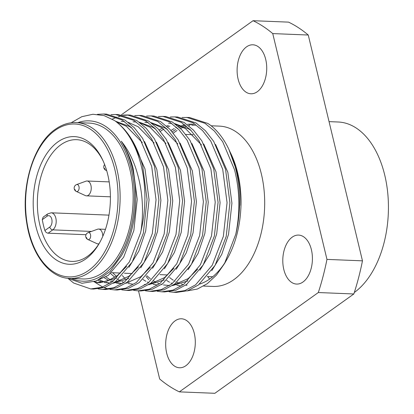 <?xml version="1.0" encoding="UTF-8"?>
<svg xmlns="http://www.w3.org/2000/svg" width="414" height="414" viewBox="0 0 414 414"><rect width="100%" height="100%" fill="white"/><g stroke="black" fill="none" stroke-linecap="round" stroke-linejoin="round"><path stroke-width="0.62" d="M67.953 278.291L81.972 283.285L96.41 280.977L109.979 271.568L121.442 255.743A81.097 48.945 -87.7 0 0 132.366 168.415A81.097 48.945 -87.7 0 0 121.281 141.231C126.498 149.123 130.457 158.195 133.148 168.446L137.231 199.351L133.851 230.531L123.636 257.229L108.261 275.398L94.159 281.82M126.648 266.347L117.136 275.755L107.278 281.065L96.876 282.627L99.836 282.746L116.867 278.053M132.713 141.107L144.988 168.922L149.066 199.833L145.687 231.007L138.881 251.055L128.904 267.34M98.361 282.643L93.999 281.877M138.483 266.828L128.971 276.236L113.876 282.824M110.409 283.119L104.292 282.56M102.822 282.219L98.434 280.692M144.548 141.583L156.823 169.404L160.901 200.309L157.522 231.483L150.722 251.531L140.739 267.817M128.707 278.529L113.245 283.243M110.196 283.124L105.782 282.338M104.318 281.913L99.94 280.133M150.318 267.304L140.807 276.712L125.711 283.3M122.249 283.6L116.127 283.041M114.657 282.695L114.233 282.581M112.158 281.924L110.274 281.168M108.815 280.49L104.473 277.908M156.383 142.064L168.658 169.88L172.736 200.79L169.357 231.964L162.557 252.012L152.575 268.298M122.032 283.6L117.617 282.819M116.153 282.389L115.04 282.012M113.094 281.23L111.775 280.609M110.326 279.838L105.994 276.971M132.387 284.061L127.962 283.518M126.493 283.176L126.068 283.062M123.998 282.4L122.109 281.649M120.655 280.966L118.135 279.574M114.869 277.333L110.579 273.54M168.219 142.54L180.494 170.361L184.577 201.266L181.197 232.44L174.392 252.488L164.415 268.774M116.391 276.298L112.634 272.722M173.989 268.262L164.482 277.67L149.387 284.258M145.919 284.553L144.222 284.537M180.054 143.016L192.329 170.837L196.412 201.742L193.033 232.922L186.228 252.97L176.25 269.25M164.213 279.962L148.755 284.677M191.889 143.498L204.164 171.313L208.247 202.223L204.868 233.398L198.063 253.446L188.085 269.731M157.537 285.034L153.123 284.252M151.659 283.828L150.546 283.445M148.605 282.664L147.286 282.043M145.832 281.277L142.985 279.491M197.664 269.219L188.153 278.627L173.057 285.215M169.59 285.51L163.468 284.951M162.003 284.609L161.574 284.496M159.504 283.833L157.615 283.083M156.161 282.4L153.646 281.008M150.375 278.767L146.794 275.672M203.729 143.974L216.004 171.794L220.082 202.7L216.703 233.874L209.898 253.922L199.921 270.207M187.884 280.92L172.426 285.634M215.565 144.455L227.84 172.271L231.918 203.181L228.538 234.355L221.738 254.403L211.756 270.689M181.213 285.991L176.799 285.21M175.329 284.78L174.222 284.402M172.276 283.621L170.956 283M169.502 282.229L166.656 280.449M116.422 121.887L126.415 126.317L142.287 142.504M115.516 121.214L129.375 126.436L132.071 128.288M121.178 121.281L124.526 121.592M128.257 122.363L138.25 126.798L154.122 142.98M133.018 121.757L136.361 122.068M140.092 122.839L150.085 127.274L165.957 143.461M139.187 122.171L153.045 127.393L155.742 129.246M147.938 122.363L144.853 122.233L148.196 122.549M151.928 123.32L161.921 127.75L177.792 143.937M151.027 122.647L164.881 127.874L167.577 129.722M168.524 123.191L171.872 123.507M175.603 124.278L185.596 128.707L201.468 144.895M174.698 123.605L188.551 128.826L191.247 130.679M159.167 129.986L162.397 128.055M166.573 126.099L168.431 125.421M160.358 131.331L163.835 129.033M167.618 127.041L169.885 126.079M171.003 130.467L174.232 128.531M175.743 127.755L176.566 127.367M178.408 126.575L180.266 125.897M181.767 125.432L184.701 124.723M187.744 124.278L192.194 124.148M230.412 152.631A81.097 48.945 92.3 0 1 230.991 153.837A81.097 48.945 92.3 0 1 237.501 172.664A81.097 48.945 92.3 0 1 240.803 205.396C240.938 193.824 239.654 182.574 236.958 171.65L228.937 149.47A87.654 52.899 -87.7 0 0 209.401 124.469L207.844 123.439L189.446 117.478L182.093 117.478M172.193 131.812L175.671 129.515M177.187 128.65L177.653 128.407M179.453 127.522L181.72 126.56M183.226 126.016L185.493 125.338M189.214 124.578L193.674 124.241M175.106 320.85A24.514 14.795 92.3 0 1 181.482 318.785A24.514 14.795 92.3 0 1 195.134 338.528A24.514 14.795 92.3 0 1 185.876 365.702A24.514 14.795 92.3 0 1 179.5 367.772A24.514 14.795 92.3 0 1 165.848 348.024A24.514 14.795 92.3 0 1 175.106 320.85M292.217 237.15A24.514 14.795 92.3 0 1 298.592 235.085A24.514 14.795 92.3 0 1 312.244 254.827A24.514 14.795 92.3 0 1 302.986 282.001A24.514 14.795 92.3 0 1 296.61 284.071A24.514 14.795 92.3 0 1 282.959 264.323A24.514 14.795 92.3 0 1 292.217 237.15M246.532 46.86A24.514 14.795 92.3 0 1 252.907 44.795A24.514 14.795 92.3 0 1 266.559 64.543A24.514 14.795 92.3 0 1 257.301 91.717A24.514 14.795 92.3 0 1 250.931 93.781A24.514 14.795 92.3 0 1 237.274 74.034A24.514 14.795 92.3 0 1 246.532 46.86M209.639 279.083A89.139 53.799 92.3 0 1 207.735 276.568M329.047 121.628L338.166 122.001A89.139 53.799 92.3 0 1 384.756 175.194A89.139 53.799 92.3 0 1 354.306 292.496M230.991 153.837L231.266 154.422A80.223 48.417 92.3 0 1 237.703 173.042A80.223 48.417 92.3 0 1 227.032 259.19L224.528 263.563L216.522 275.031L207.342 283.647L197.369 289.034L187.092 290.923M225.79 261.286A80.223 48.417 92.3 0 1 199.558 284.097M186.988 285.303A80.223 48.417 92.3 0 1 185.72 285.122M183.381 284.641A80.223 48.417 92.3 0 1 181.28 284.04M179.609 283.445A80.223 48.417 92.3 0 1 176.944 282.281M175.096 281.303A80.223 48.417 92.3 0 1 174.827 281.153M173.285 280.206A80.223 48.417 92.3 0 1 169.621 277.54M211.15 125.789L219.441 126.125A80.223 48.417 92.3 0 1 261.374 173.999A80.223 48.417 92.3 0 1 212.967 286.441L203.672 286.069M224.528 263.563L235.773 234.267A87.654 52.899 -87.7 0 0 235.97 169.812A87.654 52.899 -87.7 0 0 228.937 149.47M173.3 133.137A80.223 48.417 92.3 0 1 177.021 130.513M180.53 128.552A80.223 48.417 92.3 0 1 183.262 127.346M184.856 126.762A80.223 48.417 92.3 0 1 186.585 126.239M188.686 125.737A80.223 48.417 92.3 0 1 189.902 125.52M191.78 125.276A80.223 48.417 92.3 0 1 195.77 125.168M71.534 278.498A80.223 48.417 -87.7 0 0 121.452 253.197A80.223 48.417 -87.7 0 0 131.181 168.736A80.223 48.417 -87.7 0 0 77.832 122.632M121.281 141.231C127.222 148.466 131.973 157.237 135.533 167.551C142.256 187.692 144.103 208.656 141.081 230.443L140.496 233.025L129.396 261.881L112.712 281.515L102.025 287.249L90.754 288.941L93.6 289.055L104.871 287.368L115.558 281.629L132.242 262L143.342 233.139L147.053 199.45L142.701 166.045C137.018 145.148 127.693 130.017 114.714 120.645A87.654 52.899 92.3 0 1 141.277 165.988A87.654 52.899 92.3 0 1 141.081 230.443M114.714 120.645L104.074 115.594L92.927 114.259L81.781 116.701L71.105 122.792M67.829 278.28L73.656 283.031L90.754 288.941M98.108 288.894L102.589 289.417L113.86 287.73L124.552 281.996L141.231 262.362L152.331 233.506L156.042 199.812L151.695 166.407L139.828 138.374L131.476 127.667L122.146 119.977L103.748 114.016L97.425 114.342M103.748 114.016L106.595 114.129L124.992 120.091L134.322 127.781L142.675 138.488L154.541 166.521L158.888 199.926L155.178 233.62L144.077 262.476L127.398 282.11L116.707 287.844L105.435 289.531L102.589 289.417M94.371 281.784L94.697 282.048M95.298 282.514L102.682 287.021M104.085 287.626L108.53 289.065M109.943 289.37L114.424 289.893L125.696 288.206L136.387 282.472L153.066 262.838L164.167 233.982L167.877 200.288L163.53 166.883L151.664 138.85L143.311 128.143L133.981 120.453L115.584 114.492L111.076 114.606M115.584 114.492L118.43 114.606L136.827 120.567L146.158 128.257L154.51 138.969L166.376 167.002L170.723 200.402L167.013 234.096L155.912 262.952L139.233 282.586L128.542 288.325L117.271 290.012L114.424 289.893M121.778 289.852L126.26 290.374L137.531 288.687L148.222 282.948L164.901 263.32L176.002 234.459L179.717 200.769L175.365 167.365L163.499 139.332L155.147 128.619L145.816 120.929L127.419 114.973L122.911 115.087M127.419 114.973L130.265 115.087L148.662 121.048L157.993 128.738L166.345 139.446L178.211 167.479L182.564 200.883L178.848 234.578L167.753 263.433L151.069 283.067L140.377 288.801L129.106 290.488L126.26 290.374M133.613 290.328L138.095 290.851L149.366 289.163L160.058 283.43L176.742 263.796L187.837 234.94L191.553 201.245L187.2 167.841L175.334 139.808L166.982 129.101L157.651 121.411L139.254 115.449L134.747 115.563M139.254 115.449L142.1 115.563L160.497 121.525L169.828 129.215L178.18 139.922L190.047 167.96L194.399 201.359L190.683 235.054L179.588 263.909L162.904 283.543L152.212 289.277L140.941 290.964L138.095 290.851M122.353 275.543L125.142 278.767M128.035 281.629L129.121 282.581M145.449 290.809L149.93 291.332L161.206 289.645L171.893 283.906L188.577 264.272L199.672 235.416L203.388 201.721L199.036 168.322L187.175 140.289L178.817 129.577L169.486 121.887L151.089 115.925L146.582 116.039M151.089 115.925L153.936 116.044L172.333 122.001L181.668 129.691L190.021 140.403L201.882 168.436L206.234 201.841L202.518 235.53L191.423 264.391L174.739 284.025L164.053 289.759L152.776 291.446L149.93 291.332M157.289 291.285L161.765 291.808L173.042 290.121L183.728 284.387L200.412 264.753L211.513 235.897L215.223 202.203L210.871 168.798L199.01 140.765L190.657 130.058L181.322 122.368L162.93 116.406L158.422 116.52M162.925 116.406L165.776 116.52L184.173 122.482L193.504 130.172L201.856 140.879L213.717 168.912L218.069 202.317L214.359 236.011L203.258 264.867L186.574 284.501L175.888 290.235L164.617 291.922L161.765 291.808M146.028 276.5L148.812 279.724M151.705 282.586L152.792 283.538M169.124 291.761L173.606 292.284L184.877 290.597L195.568 284.863L212.247 265.229L223.348 236.373L227.058 202.679L222.711 169.279L210.845 141.241L202.493 130.534L193.162 122.844L174.765 116.883L170.257 116.996M174.765 116.883L177.611 116.996L196.008 122.958L205.339 130.648L213.691 141.36L225.558 169.393L229.905 202.798L226.194 236.487L215.094 265.343L198.415 284.977L187.723 290.716L176.452 292.403L173.606 292.284M112.261 119.118L116.898 117.152M118.342 116.676L122.891 115.578M124.324 115.361L128.842 115.056M235.773 234.267C240.291 212.392 239.882 190.89 234.547 169.756L222.68 141.723L214.328 131.01L204.997 123.32L186.6 117.364M326.962 259.397A193.136 116.562 92.3 0 1 318.319 292.538L353.83 293.976A193.136 116.562 92.3 0 0 362.467 260.836L308.259 35.024L272.748 33.591L326.962 259.397L362.467 260.836M121.333 114.849L253.057 20.7A193.136 116.562 92.3 0 1 272.748 33.591M253.057 20.7L288.568 22.133A193.136 116.562 92.3 0 1 308.259 35.024M318.319 292.538L179.35 391.867A193.136 116.562 92.3 0 1 159.659 378.976L138.509 290.866M179.35 391.867L214.856 393.3L353.83 293.976M57.774 142.002A63.885 38.554 92.3 0 1 102.651 159.913A63.885 38.554 92.3 0 1 99.277 243.339A63.885 38.554 92.3 0 1 85.838 258.895A63.885 38.554 92.3 0 1 35.832 226.158A63.885 38.554 92.3 0 1 57.774 142.002M103.112 160.922A60.91 36.763 -87.7 0 0 76.631 139.684A60.91 36.763 -87.7 0 0 60.791 144.817A60.91 36.763 -87.7 0 0 37.783 212.341A60.91 36.763 -87.7 0 0 71.71 261.405A60.91 36.763 -87.7 0 0 87.551 256.271A60.91 36.763 -87.7 0 0 99.826 242.371M69.837 278.431L82.857 278.953A77.998 47.072 -87.7 0 0 103.138 272.381A77.998 47.072 -87.7 0 0 132.599 185.917A77.998 47.072 -87.7 0 0 89.155 123.087L76.135 122.565A77.998 47.072 92.3 0 1 119.579 185.389A77.998 47.072 92.3 0 1 90.117 271.853A77.998 47.072 92.3 0 1 69.837 278.431C49.804 278.156 31.397 254.713 26.724 222.825C20.529 186.548 33.591 143.912 55.321 129.287C62.028 124.542 68.967 122.296 76.135 122.565M42.285 219.648L43.097 217.2L47.781 213.857A2.97 2.142 -125.6 0 0 47.139 216.175L42.285 219.648A60.91 36.763 92.3 0 0 44.893 230.52L49.747 227.048A5.941 3.586 -87.7 0 0 51.791 219.223A5.941 3.586 -87.7 0 0 47.139 216.175M108.97 215.135L51.17 212.801A8.911 5.382 92.3 0 1 56.138 219.984A8.911 5.382 92.3 0 1 52.769 229.863L48.117 233.185C46.616 232.984 45.54 232.094 44.893 230.52M48.117 233.185L85.977 234.717M98.967 243.768A7.426 4.482 92.3 0 1 97.994 243.903A7.426 4.482 92.3 0 1 96.928 243.639L87.871 239.499A3.54 2.137 92.3 0 1 86.526 237.512M89.3 239.323A3.54 2.137 92.3 0 1 87.871 239.499A3.716 3.716 0 0 1 88.151 232.632L88.151 232.632A3.54 2.137 92.3 0 1 90.516 234.66A3.54 2.137 92.3 0 1 89.3 239.323M87.742 232.844A3.54 2.137 92.3 0 1 88.151 232.632L97.507 229.232A7.426 4.482 92.3 0 1 98.594 229.056A7.426 4.482 92.3 0 1 102.781 236.353M76.207 184.789A3.54 2.137 92.3 0 1 76.611 184.577L85.972 181.177A7.426 4.482 92.3 0 1 87.054 181.001A7.426 4.482 92.3 0 1 91.194 186.988A7.426 4.482 92.3 0 1 88.389 195.222A7.426 4.482 92.3 0 1 86.459 195.848A7.426 4.482 92.3 0 1 85.393 195.589L76.336 191.444A3.54 2.137 92.3 0 1 74.991 189.457M77.765 191.268A3.54 2.137 92.3 0 1 76.336 191.444A3.716 3.716 0 0 1 76.611 184.577L76.611 184.577A3.54 2.137 92.3 0 1 78.981 186.605A3.54 2.137 92.3 0 1 77.765 191.268M106.621 170.423A3.54 2.137 92.3 0 1 105.912 170.304L105.912 170.304A3.54 2.137 92.3 0 1 104.566 168.317M55 130.451A76.512 46.177 -87.7 0 0 28.721 231.24A76.512 46.177 -87.7 0 0 88.612 270.445A76.512 46.177 -87.7 0 0 114.885 169.657A76.512 46.177 -87.7 0 0 55 130.451M49.747 227.048A2.97 2.142 54.4 0 0 52.769 229.863L91.463 231.426M108.716 283.104L110.336 283.171M185.788 134.426L193.157 134.726M111.557 272.681L120.433 273.038M124.448 273.204L132.268 273.519M159.959 274.637L167.779 274.953M207.3 276.547L212.692 276.769M51.17 212.801L47.781 213.857M97.994 243.903L98.858 243.939M98.594 229.056L105.466 229.335M86.459 195.848L110.409 196.816M87.054 181.001L109.192 181.896M104.618 164.529A3.716 3.716 0 0 0 105.912 170.304L106.688 170.661"/></g></svg>

